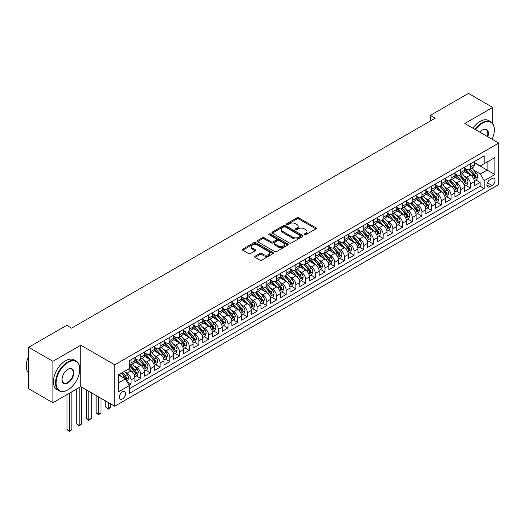 <?xml version="1.0" encoding="UTF-8"?>
<svg xmlns="http://www.w3.org/2000/svg" width="525" height="525" viewBox="0 0 525 525"><rect width="100%" height="100%" fill="white"/><g stroke="black" fill="none" stroke-linecap="round" stroke-linejoin="round"><path stroke-width="0.79" d="M304.441 234.701A0.945 0.545 0 0 0 305.773 234.701L315.892 228.867A1.345 0.774 0 0 0 316.286 228.316A1.345 0.774 0 0 0 315.892 227.765L298.758 217.875A1.345 0.774 0 0 0 296.855 217.875L286.742 223.716A0.945 0.545 0 0 0 286.466 224.096A0.945 0.545 0 0 0 286.742 224.483A0.945 0.545 0 0 0 288.074 224.483L289.38 223.729A4.305 2.487 0 0 1 295.47 223.729L296.901 224.549A4.305 2.487 0 0 1 298.161 226.308A4.305 2.487 0 0 1 296.901 228.067L295.595 228.821A0.945 0.545 0 0 0 295.312 229.208A0.945 0.545 0 0 0 295.595 229.596A0.945 0.545 0 0 0 296.927 229.596L298.233 228.834A4.305 2.487 0 0 1 304.323 228.834L305.753 229.661A4.305 2.487 0 0 1 307.013 231.42A4.305 2.487 0 0 1 305.753 233.179L304.441 233.933A0.945 0.545 0 0 0 304.165 234.321A0.945 0.545 0 0 0 304.441 234.701L304.441 233.933M122.496 398.954A4.39 2.533 120 0 0 125.363 395.089A4.39 2.533 120 0 0 124.688 391.571A4.39 2.533 120 0 0 122.496 391.788A4.39 2.533 120 0 0 119.628 395.653A4.39 2.533 120 0 0 120.304 399.171A4.39 2.533 120 0 0 122.496 398.954M255.065 256.233A1.345 0.774 0 0 0 254.671 256.784A1.345 0.774 0 0 0 255.065 257.329L259.875 260.105A1.345 0.774 0 0 0 261.778 260.105L273.007 253.621A1.345 0.774 0 0 0 273.4 253.07A1.345 0.774 0 0 0 273.007 252.525L255.878 242.629A1.345 0.774 0 0 0 253.969 242.629L242.74 249.119A1.345 0.774 0 0 0 242.347 249.664A1.345 0.774 0 0 0 242.74 250.215L248.548 253.568A1.345 0.774 0 0 0 250.451 253.568L255.255 250.793A1.345 0.774 0 0 0 255.649 250.241A1.345 0.774 0 0 0 255.255 249.69L252.381 248.03A3.603 2.08 0 0 1 251.324 246.56A3.603 2.08 0 0 1 253.549 244.637A3.603 2.08 0 0 1 257.467 245.09L268.748 251.6A3.603 2.08 0 0 1 269.804 253.07A3.603 2.08 0 0 1 267.579 254.993A3.603 2.08 0 0 1 263.655 254.54L261.778 253.457A1.345 0.774 0 0 0 259.875 253.457L255.065 256.233L255.065 257.329M80.797 345.207L52.92 361.305L28.672 347.307L28.672 388.736L52.92 402.734L80.797 386.636L114.739 406.232L114.739 364.803L80.797 345.207L80.797 386.636M492.686 123.532L492.686 107.402L464.809 123.5L498.75 143.095L114.739 364.803M492.686 107.402L468.444 93.404L430.382 115.382L430.382 120.98M28.672 347.307L66.734 325.329L71.584 328.132L435.232 118.178L430.382 115.382M289.478 243.016A1.345 0.774 0 0 0 291.382 243.016L302.61 236.532A1.345 0.774 0 0 0 303.004 235.981A1.345 0.774 0 0 0 302.61 235.43L285.475 225.54A1.345 0.774 0 0 0 283.572 225.54L272.344 232.024A1.345 0.774 0 0 0 271.95 232.575A1.345 0.774 0 0 0 272.344 233.126L289.478 243.016M269.437 234.905A0.945 0.545 0 0 1 270.388 235.043L287.792 245.09L276.577 251.56A1.345 0.774 0 0 1 274.673 251.56L257.539 241.671L262.349 238.914L262.349 237.792L257.539 240.568A1.345 0.774 0 0 0 257.145 241.119A1.345 0.774 0 0 0 257.539 241.671L257.539 240.568M262.349 238.914A1.345 0.774 0 0 1 264.252 238.914L264.252 237.792A1.345 0.774 0 0 0 262.349 237.792M264.252 237.792L271.202 241.808A1.345 0.774 0 0 0 273.105 241.808L276.294 239.964A1.345 0.774 0 0 0 276.688 239.413A1.345 0.774 0 0 0 276.294 238.868L269.056 234.688A0.945 0.545 0 0 1 268.78 234.308A0.945 0.545 0 0 1 269.364 233.802A0.945 0.545 0 0 1 270.388 233.92L287.812 243.981A1.345 0.774 0 0 1 288.205 244.525A1.345 0.774 0 0 1 287.812 245.077L287.812 243.981M129.019 385.166L131.027 384.005L127.004 381.682M124.714 371.792L127.148 373.196A5.486 3.17 60 0 1 131.027 379.916L134.905 377.678L134.905 381.767L140.726 378.407L136.316 375.861M134.413 366.194L136.848 367.598A5.486 3.17 60 0 1 140.726 374.318L144.605 372.081L144.605 376.169L150.426 372.809L146.009 370.263M144.112 360.596L146.547 362.001A5.486 3.17 60 0 1 150.426 368.721L154.304 366.483L154.304 370.571L160.118 367.211L155.708 364.658M153.805 354.998L156.24 356.403A5.486 3.17 60 0 1 160.118 363.123L163.997 360.885L163.997 364.967L169.818 361.613L165.408 359.061M163.505 349.401L165.939 350.805A5.486 3.17 60 0 1 169.818 357.525L173.696 355.281L173.696 359.369L179.517 356.009L175.101 353.463M173.204 343.803L175.639 345.207A5.486 3.17 60 0 1 179.517 351.927L183.396 349.683L183.396 353.771L189.21 350.411L184.8 347.865M182.897 338.198L185.332 339.609A5.486 3.17 60 0 1 189.21 346.323L193.088 344.085L193.088 348.173L198.909 344.813L194.499 342.267M192.596 332.601L195.031 334.012A5.486 3.17 60 0 1 198.909 340.725L202.788 338.487L202.788 342.576L208.609 339.216L204.192 336.669M202.296 327.003L204.73 328.407A5.486 3.17 60 0 1 208.609 335.127L212.487 332.889L212.487 336.978L218.302 333.618L213.892 331.072M211.988 321.405L214.423 322.809A5.486 3.17 60 0 1 218.302 329.529L222.187 327.292L222.187 331.38L228.001 328.02L223.591 325.474M221.688 315.807L224.123 317.212A5.486 3.17 60 0 1 228.001 323.932L231.879 321.694L231.879 325.776L237.7 322.422L233.284 319.869M231.387 310.209L233.822 311.614A5.486 3.17 60 0 1 237.7 318.334L241.579 316.096L241.579 320.178L247.4 316.818L242.983 314.272M241.08 304.612L243.515 306.016A5.486 3.17 60 0 1 247.4 312.736L251.278 310.492L251.278 314.58L257.092 311.22L252.683 308.674M250.779 299.014L253.214 300.418A5.486 3.17 60 0 1 257.092 307.138L260.971 304.894L260.971 308.982L266.792 305.622L262.382 303.076M260.479 293.409L262.913 294.82A5.486 3.17 60 0 1 266.792 301.534L270.67 299.296L270.67 303.384L276.491 300.024L272.075 297.478M270.172 287.812L272.606 289.216A5.486 3.17 60 0 1 276.491 295.936L280.37 293.698L280.37 297.787L286.184 294.427L281.774 291.88M279.871 282.214L282.306 283.618A5.486 3.17 60 0 1 286.184 290.338L290.062 288.1L290.062 292.189L295.883 288.829L291.473 286.283M289.57 276.616L292.005 278.02A5.486 3.17 60 0 1 295.883 284.74L299.762 282.502L299.762 286.591L305.583 283.231L301.166 280.678M299.27 271.018L301.704 272.423A5.486 3.17 60 0 1 305.583 279.142L309.461 276.905L309.461 280.987L315.276 277.633L310.866 275.08M308.963 265.42L311.397 266.825A5.486 3.17 60 0 1 315.276 273.545L319.154 271.3L319.154 275.389L324.975 272.029L320.565 269.483M318.662 259.822L321.097 261.227A5.486 3.17 60 0 1 324.975 267.947L328.853 265.702L328.853 269.791L334.674 266.431L330.258 263.885M328.361 254.225L330.796 255.629A5.486 3.17 60 0 1 334.674 262.342L338.553 260.105L338.553 264.193L344.367 260.833L339.957 258.287M338.054 248.62L340.489 250.031A5.486 3.17 60 0 1 344.367 256.745L348.246 254.507L348.246 258.595L354.067 255.235L349.657 252.689M347.753 243.023L350.188 244.427A5.486 3.17 60 0 1 354.067 251.147L357.945 248.909L357.945 252.998L363.766 249.637L359.349 247.091M357.453 237.425L359.887 238.829A5.486 3.17 60 0 1 363.766 245.549L367.644 243.311L367.644 247.4L373.459 244.04L369.049 241.493M367.146 231.827L369.58 233.231A5.486 3.17 60 0 1 373.459 239.951L377.337 237.713L377.337 241.795L383.158 238.442L378.748 235.889M376.845 226.229L379.28 227.633A5.486 3.17 60 0 1 383.158 234.353L387.037 232.116L387.037 236.198L392.858 232.838L388.441 230.291M386.544 220.631L388.979 222.036A5.486 3.17 60 0 1 392.858 228.756L396.736 226.511L396.736 230.6L402.55 227.24L398.14 224.693M396.237 215.033L398.672 216.438A5.486 3.17 60 0 1 402.55 223.158L406.429 220.913L406.429 225.002L412.25 221.642L407.84 219.096M405.937 209.429L408.371 210.84A5.486 3.17 60 0 1 412.25 217.553L416.128 215.316L416.128 219.404L421.949 216.044L417.533 213.498M415.636 203.831L418.071 205.242A5.486 3.17 60 0 1 421.949 211.956L425.827 209.718L425.827 213.806L431.642 210.446L427.232 207.9M425.329 198.233L427.763 199.638A5.486 3.17 60 0 1 431.642 206.358L435.527 204.12L435.527 208.208L441.341 204.848L436.931 202.302M435.028 192.636L437.463 194.04A5.486 3.17 60 0 1 441.341 200.76L445.22 198.522L445.22 202.611L451.041 199.251L446.624 196.704M444.727 187.038L447.162 188.442A5.486 3.17 60 0 1 451.041 195.162L454.919 192.924L454.919 197.006L460.733 193.653L456.323 191.1M454.42 181.44L456.855 182.844A5.486 3.17 60 0 1 460.733 189.564L464.618 187.327L464.618 191.408L470.433 188.048L470.433 183.967A5.486 3.17 -120 0 0 466.554 177.247L464.12 175.842M466.023 185.502L470.433 188.048M134.905 377.678A5.486 3.17 -120 0 0 131.027 370.958L128.12 369.278M144.605 372.081A5.486 3.17 -120 0 0 140.726 365.361L134.728 361.896M154.304 366.483A5.486 3.17 -120 0 0 150.426 359.763L144.428 356.298M163.997 360.885A5.486 3.17 -120 0 0 160.118 354.165L154.127 350.7M173.696 355.281A5.486 3.17 -120 0 0 169.818 348.567L163.82 345.102M183.396 349.683A5.486 3.17 -120 0 0 179.517 342.969L173.519 339.504M193.088 344.085A5.486 3.17 -120 0 0 189.21 337.365L183.218 333.907M202.788 338.487A5.486 3.17 -120 0 0 198.909 331.767L192.911 328.309M212.487 332.889A5.486 3.17 -120 0 0 208.609 326.169L202.611 322.711M222.187 327.292A5.486 3.17 -120 0 0 218.302 320.572L212.31 317.107M231.879 321.694A5.486 3.17 -120 0 0 228.001 314.974L222.003 311.509M241.579 316.096A5.486 3.17 -120 0 0 237.7 309.376L231.702 305.911M251.278 310.492A5.486 3.17 -120 0 0 247.4 303.778L241.402 300.313M260.971 304.894A5.486 3.17 -120 0 0 257.092 298.18L251.094 294.715M270.67 299.296A5.486 3.17 -120 0 0 266.792 292.576L260.794 289.118M280.37 293.698A5.486 3.17 -120 0 0 276.491 286.978L270.493 283.52M290.062 288.1A5.486 3.17 -120 0 0 286.184 281.38L280.186 277.922M299.762 282.502A5.486 3.17 -120 0 0 295.883 275.783L289.885 272.317M309.461 276.905A5.486 3.17 -120 0 0 305.583 270.185L299.585 266.72M319.154 271.3A5.486 3.17 -120 0 0 315.276 264.587L309.277 261.122M328.853 265.702A5.486 3.17 -120 0 0 324.975 258.989L318.977 255.524M338.553 260.105A5.486 3.17 -120 0 0 334.674 253.385L328.676 249.926M348.246 254.507A5.486 3.17 -120 0 0 344.367 247.787L338.369 244.328M357.945 248.909A5.486 3.17 -120 0 0 354.067 242.189L348.068 238.731M367.644 243.311A5.486 3.17 -120 0 0 363.766 236.591L357.768 233.126M377.337 237.713A5.486 3.17 -120 0 0 373.459 230.993L367.467 227.528M387.037 232.116A5.486 3.17 -120 0 0 383.158 225.396L377.16 221.931M396.736 226.511A5.486 3.17 -120 0 0 392.858 219.798L386.859 216.333M406.429 220.913A5.486 3.17 -120 0 0 402.55 214.2L396.559 210.735M416.128 215.316A5.486 3.17 -120 0 0 412.25 208.596L406.252 205.137M425.827 209.718A5.486 3.17 -120 0 0 421.949 202.998L415.951 199.539M435.527 204.12A5.486 3.17 -120 0 0 431.642 197.4L425.65 193.942M445.22 198.522A5.486 3.17 -120 0 0 441.341 191.802L435.343 188.337M454.919 192.924A5.486 3.17 -120 0 0 451.041 186.204L445.042 182.739M464.618 187.327A5.486 3.17 -120 0 0 460.733 180.607L454.742 177.142M492.056 178.533L489.923 179.767A4.253 2.454 120 0 0 487.148 183.514A4.253 2.454 120 0 0 487.797 186.92A4.253 2.454 120 0 0 489.923 186.71L492.056 185.476A4.253 2.454 120 0 0 494.839 181.729A4.253 2.454 120 0 0 494.183 178.323A4.253 2.454 120 0 0 492.056 178.533M114.739 406.232L498.75 184.524L498.75 143.095M118.617 382.83L125.403 378.912L129.281 385.626L129.281 393.468L484.201 188.554L484.201 180.718L480.322 173.998L473.819 170.244M129.281 385.626L118.617 391.788L118.617 374.765L129.281 368.609L129.281 360.767L484.201 155.859L484.201 163.695L494.872 157.539L494.872 174.556L484.201 180.718M134.905 358.417L136.848 359.54A5.486 3.17 60 0 0 139.591 359.809L143.469 357.571A5.486 3.17 -120 0 0 144.605 355.058L144.605 351.927M144.605 352.82L146.547 353.942A5.486 3.17 60 0 0 149.29 354.211L153.169 351.973A5.486 3.17 -120 0 0 154.304 349.46L154.304 346.323M154.304 347.222L156.24 348.344A5.486 3.17 60 0 0 158.983 348.613L162.862 346.375A5.486 3.17 -120 0 0 163.997 343.862L163.997 340.725M163.997 341.624L165.939 342.74A5.486 3.17 60 0 0 168.683 343.015L172.561 340.777A5.486 3.17 -120 0 0 173.696 338.264L173.696 335.127M173.696 336.026L175.639 337.142A5.486 3.17 60 0 0 178.382 337.417L182.26 335.173A5.486 3.17 -120 0 0 183.396 332.666L183.396 329.529M183.396 330.428L185.332 331.544A5.486 3.17 60 0 0 188.075 331.82L191.953 329.575A5.486 3.17 -120 0 0 193.088 327.068L193.088 323.932M193.088 324.824L195.031 325.946A5.486 3.17 60 0 0 197.774 326.215L201.652 323.978A5.486 3.17 -120 0 0 202.788 321.471L202.788 318.334M202.788 319.226L204.73 320.348A5.486 3.17 60 0 0 207.473 320.618L211.352 318.38A5.486 3.17 -120 0 0 212.487 315.866L212.487 312.736M212.487 313.628L214.423 314.751A5.486 3.17 60 0 0 217.166 315.02L221.045 312.782A5.486 3.17 -120 0 0 222.187 310.268L222.187 307.132M222.187 308.031L224.123 309.153A5.486 3.17 60 0 0 226.866 309.422L230.744 307.184A5.486 3.17 -120 0 0 231.879 304.671L231.879 301.534M231.879 302.433L233.822 303.548A5.486 3.17 60 0 0 236.565 303.824L240.443 301.586A5.486 3.17 -120 0 0 241.579 299.073L241.579 295.936M241.579 296.835L243.515 297.951A5.486 3.17 60 0 0 246.258 298.226L250.136 295.988A5.486 3.17 -120 0 0 251.278 293.475L251.278 290.338M251.278 291.237L253.214 292.353A5.486 3.17 60 0 0 255.957 292.628L259.836 290.384A5.486 3.17 -120 0 0 260.971 287.877L260.971 284.74M260.971 285.633L262.913 286.755A5.486 3.17 60 0 0 265.657 287.031L269.535 284.786A5.486 3.17 -120 0 0 270.67 282.279L270.67 279.142M270.67 280.035L272.606 281.157A5.486 3.17 60 0 0 275.349 281.426L279.234 279.188A5.486 3.17 -120 0 0 280.37 276.675L280.37 273.545M280.37 274.437L282.306 275.559A5.486 3.17 60 0 0 285.049 275.828L288.927 273.591A5.486 3.17 -120 0 0 290.062 271.077L290.062 267.947M290.062 268.839L292.005 269.962A5.486 3.17 60 0 0 294.748 270.231L298.627 267.993A5.486 3.17 -120 0 0 299.762 265.479L299.762 262.342M299.762 263.242L301.704 264.364A5.486 3.17 60 0 0 304.441 264.633L308.326 262.395A5.486 3.17 -120 0 0 309.461 259.882L309.461 256.745M309.461 257.644L311.397 258.759A5.486 3.17 60 0 0 314.14 259.035L318.019 256.797A5.486 3.17 -120 0 0 319.154 254.284L319.154 251.147M319.154 252.046L321.097 253.162A5.486 3.17 60 0 0 323.84 253.437L327.718 251.193A5.486 3.17 -120 0 0 328.853 248.686L328.853 245.549M328.853 246.448L330.796 247.564A5.486 3.17 60 0 0 333.539 247.839L337.417 245.595A5.486 3.17 -120 0 0 338.553 243.088L338.553 239.951M338.553 240.844L340.489 241.966A5.486 3.17 60 0 0 343.232 242.235L347.11 239.997A5.486 3.17 -120 0 0 348.246 237.49L348.246 234.353M348.246 235.246L350.188 236.368A5.486 3.17 60 0 0 352.931 236.637L356.81 234.399A5.486 3.17 -120 0 0 357.945 231.886L357.945 228.756M357.945 229.648L359.887 230.77A5.486 3.17 60 0 0 362.631 231.039L366.509 228.802A5.486 3.17 -120 0 0 367.644 226.288L367.644 223.158M367.644 224.05L369.58 225.173A5.486 3.17 60 0 0 372.323 225.442L376.202 223.204A5.486 3.17 -120 0 0 377.337 220.69L377.337 217.553M377.337 218.452L379.28 219.575A5.486 3.17 60 0 0 382.023 219.844L385.901 217.606A5.486 3.17 -120 0 0 387.037 215.093L387.037 211.956M387.037 212.855L388.979 213.97A5.486 3.17 60 0 0 391.722 214.246L395.601 212.008A5.486 3.17 -120 0 0 396.736 209.495L396.736 206.358M396.736 207.257L398.672 208.373A5.486 3.17 60 0 0 401.415 208.648L405.293 206.404A5.486 3.17 -120 0 0 406.429 203.897L406.429 200.76M406.429 201.659L408.371 202.775A5.486 3.17 60 0 0 411.114 203.05L414.993 200.806A5.486 3.17 -120 0 0 416.128 198.299L416.128 195.162M416.128 196.055L418.071 197.177A5.486 3.17 60 0 0 420.814 197.446L424.692 195.208A5.486 3.17 -120 0 0 425.827 192.695L425.827 189.564M425.827 190.457L427.763 191.579A5.486 3.17 60 0 0 430.507 191.848L434.385 189.61A5.486 3.17 -120 0 0 435.527 187.097L435.527 183.967M435.527 184.859L437.463 185.981A5.486 3.17 60 0 0 440.206 186.25L444.084 184.012A5.486 3.17 -120 0 0 445.22 181.499L445.22 178.362M445.22 179.261L447.162 180.383A5.486 3.17 60 0 0 449.905 180.652L453.784 178.415A5.486 3.17 -120 0 0 454.919 175.901L454.919 172.764M454.919 173.663L456.855 174.779A5.486 3.17 60 0 0 459.598 175.055L463.477 172.817A5.486 3.17 -120 0 0 464.618 170.303L464.618 167.167M129.281 388.762L480.132 186.204L480.132 182.451L474.311 185.811L474.311 181.722A5.486 3.17 -120 0 0 470.433 175.009L464.435 171.544M464.618 168.066L466.554 169.181A5.486 3.17 -120 0 0 469.298 169.457A5.486 3.17 -120 0 0 470.433 166.943L470.433 163.807M469.298 169.457L473.176 167.213A5.486 3.17 -120 0 0 474.311 164.706L474.311 161.569M131.027 359.763L131.027 362.9A5.486 3.17 60 0 1 129.892 365.407A5.486 3.17 60 0 1 129.281 365.63M129.892 365.407L133.77 363.169A5.486 3.17 -120 0 0 134.905 360.655L134.905 357.525M140.726 354.165L140.726 357.302A5.486 3.17 60 0 1 139.591 359.809M150.426 348.567L150.426 351.697A5.486 3.17 60 0 1 149.29 354.211M160.118 342.969L160.118 346.1A5.486 3.17 60 0 1 158.983 348.613M169.818 337.365L169.818 340.502A5.486 3.17 60 0 1 168.683 343.015M179.517 331.767L179.517 334.904A5.486 3.17 60 0 1 178.382 337.417M189.21 326.169L189.21 329.306A5.486 3.17 60 0 1 188.075 331.82M198.909 320.572L198.909 323.708A5.486 3.17 60 0 1 197.774 326.215M208.609 314.974L208.609 318.111A5.486 3.17 60 0 1 207.473 320.618M218.302 309.376L218.302 312.506A5.486 3.17 60 0 1 217.166 315.02M228.001 303.778L228.001 306.908A5.486 3.17 60 0 1 226.866 309.422M237.7 298.174L237.7 301.311A5.486 3.17 60 0 1 236.565 303.824M247.4 292.576L247.4 295.713A5.486 3.17 60 0 1 246.258 298.226M257.092 286.978L257.092 290.115A5.486 3.17 60 0 1 255.957 292.628M266.792 281.38L266.792 284.517A5.486 3.17 60 0 1 265.657 287.031M276.491 275.783L276.491 278.919A5.486 3.17 60 0 1 275.349 281.426M286.184 270.185L286.184 273.322A5.486 3.17 60 0 1 285.049 275.828M295.883 264.587L295.883 267.717A5.486 3.17 60 0 1 294.748 270.231M305.583 258.989L305.583 262.119A5.486 3.17 60 0 1 304.441 264.633M315.276 253.385L315.276 256.522A5.486 3.17 60 0 1 314.14 259.035M324.975 247.787L324.975 250.924A5.486 3.17 60 0 1 323.84 253.437M334.674 242.189L334.674 245.326A5.486 3.17 60 0 1 333.539 247.839M344.367 236.591L344.367 239.728A5.486 3.17 60 0 1 343.232 242.235M354.067 230.993L354.067 234.13A5.486 3.17 60 0 1 352.931 236.637M363.766 225.396L363.766 228.532A5.486 3.17 60 0 1 362.631 231.039M373.459 219.798L373.459 222.928A5.486 3.17 60 0 1 372.323 225.442M383.158 214.193L383.158 217.33A5.486 3.17 60 0 1 382.023 219.844M392.858 208.596L392.858 211.732A5.486 3.17 60 0 1 391.722 214.246M402.55 202.998L402.55 206.135A5.486 3.17 60 0 1 401.415 208.648M412.25 197.4L412.25 200.537A5.486 3.17 60 0 1 411.114 203.05M421.949 191.802L421.949 194.939A5.486 3.17 60 0 1 420.814 197.446M431.642 186.204L431.642 189.341A5.486 3.17 60 0 1 430.507 191.848M441.341 180.607L441.341 183.737A5.486 3.17 60 0 1 440.206 186.25M451.041 175.009L451.041 178.139A5.486 3.17 60 0 1 449.905 180.652M460.733 169.404L460.733 172.541A5.486 3.17 60 0 1 459.598 175.055M460.733 189.564L460.733 193.653M451.041 195.162L451.041 199.251M441.341 200.76L441.341 204.848M431.642 206.358L431.642 210.446M421.949 211.956L421.949 216.044M412.25 217.553L412.25 221.642M402.55 223.158L402.55 227.24M392.858 228.756L392.858 232.838M383.158 234.353L383.158 238.442M373.459 239.951L373.459 244.04M363.766 245.549L363.766 249.637M354.067 251.147L354.067 255.235M344.367 256.745L344.367 260.833M334.674 262.342L334.674 266.431M324.975 267.947L324.975 272.029M315.276 273.545L315.276 277.633M305.583 279.142L305.583 283.231M295.883 284.74L295.883 288.829M286.184 290.338L286.184 294.427M276.491 295.936L276.491 300.024M266.792 301.534L266.792 305.622M257.092 307.138L257.092 311.22M247.4 312.736L247.4 316.818M237.7 318.334L237.7 322.422M228.001 323.932L228.001 328.02M218.302 329.529L218.302 333.618M208.609 335.127L208.609 339.216M198.909 340.725L198.909 344.813M189.21 346.323L189.21 350.411M179.517 351.927L179.517 356.009M169.818 357.525L169.818 361.613M160.118 363.123L160.118 367.211M150.426 368.721L150.426 372.809M140.726 374.318L140.726 378.407M131.027 379.916L131.027 384.005M125.403 378.912L118.617 374.988M480.322 173.998L487.115 170.08L487.115 162.015L494.872 157.539M474.311 162.691L494.872 174.556M474.311 162.468L480.322 165.939L484.201 163.695M492.686 139.597L492.686 137.872M52.92 361.305L52.92 402.734M475.722 179.904L480.132 182.451M480.132 186.204L484.201 188.554M304.822 234.839L305.753 234.301A4.305 2.487 0 0 0 307.013 232.542L307.013 231.42M298.161 226.308L298.161 227.43A4.305 2.487 0 0 1 296.901 229.189L295.969 229.727M315.892 227.765L315.892 228.867L298.758 218.991A1.345 0.774 0 0 0 296.855 218.991L287.116 224.615M302.61 235.43L302.61 236.532L285.475 226.662A1.345 0.774 0 0 0 283.572 226.662L272.363 233.133M300.234 236.368A0.945 0.545 0 0 0 300.51 235.981A0.945 0.545 0 0 0 300.234 235.6L285.193 226.912A0.945 0.545 0 0 0 283.861 226.912L282.483 227.712A4.305 2.487 0 0 0 281.216 229.471A4.305 2.487 0 0 0 282.483 231.23L292.76 237.162A4.305 2.487 0 0 0 298.85 237.162L300.234 236.368L300.234 237.484A0.945 0.545 0 0 0 300.51 237.103L300.51 235.981M281.216 229.471L281.216 230.587A4.305 2.487 0 0 0 282.483 232.345L282.483 231.23M300.234 237.484L298.85 238.284A4.305 2.487 0 0 1 292.76 238.284L282.483 232.345M264.252 238.914L271.202 242.924A1.345 0.774 0 0 0 273.105 242.924L276.294 241.087A1.345 0.774 0 0 0 276.688 240.535L276.688 239.413M278.408 245.969A3.603 2.08 0 0 0 282.332 246.422A3.603 2.08 0 0 0 284.557 244.499A3.603 2.08 0 0 0 283.5 243.029L279.53 240.732A1.345 0.774 0 0 0 277.627 240.732L274.437 242.576A1.345 0.774 0 0 0 274.043 243.127A1.345 0.774 0 0 0 274.437 243.672L278.408 245.969L278.408 247.091A3.603 2.08 0 0 0 282.332 247.537A3.603 2.08 0 0 0 284.557 245.621L284.557 244.499M274.043 243.127L274.043 244.243A1.345 0.774 0 0 0 274.437 244.794L274.437 243.672M278.408 247.091L274.437 244.794M269.804 253.07L269.804 254.192A3.603 2.08 0 0 1 267.579 256.115A3.603 2.08 0 0 1 263.655 255.662L261.778 254.579A1.345 0.774 0 0 0 259.875 254.579L255.084 257.342M251.324 246.56L251.324 247.682A3.603 2.08 0 0 0 252.381 249.152L252.381 248.03M255.242 250.806L252.381 249.152M272.993 253.634L255.878 243.751A1.345 0.774 0 0 0 253.969 243.751L242.76 250.228L242.74 249.119M474.233 180.764L476.739 179.32L477.704 176.518A3.636 2.1 -120 0 0 476.293 173.106L471.863 167.974M470.971 175.363L465.721 169.28A10.493 6.057 -120 0 0 464.618 168.125M468.09 173.657L465.15 170.251A8.708 5.027 -120 0 0 464.618 169.667M468.805 169.654L473.288 174.838A3.636 2.1 60 0 1 474.58 177.345C475.125 178.073 475.512 177.85 475.742 176.676A3.636 2.1 -120 0 0 474.449 174.169L470.019 169.037M469.068 169.568L473.885 175.14A1.851 1.07 60 0 1 474.351 175.868L475.742 176.676M474.58 177.345L474.843 177.778M492.102 139.256A16.734 9.66 120 0 0 494.34 129.964A16.734 9.66 120 0 0 482.508 123.132A16.734 9.66 120 0 0 475.584 129.714M475.086 129.432A17.141 9.896 -60 0 1 482.219 122.633A17.141 9.896 -60 0 1 490.79 121.78A17.141 9.896 -60 0 1 494.34 129.629A17.141 9.896 -60 0 1 494.34 129.8M479.876 132.195A8.367 4.83 -60 0 1 482.508 129.964L482.508 129.964A8.367 4.83 -60 0 1 487.804 136.776M472.946 128.198A17.141 9.896 -60 0 1 480.08 121.4A17.141 9.896 -60 0 1 488.657 120.547L490.79 121.78M487.298 136.48A7.954 4.594 120 0 0 486.196 129.741A7.954 4.594 120 0 0 482.357 130.049M67.659 389.97L67.948 389.799A16.734 9.66 120 0 0 79.78 369.311A16.734 9.66 120 0 0 67.948 362.48A16.734 9.66 120 0 0 56.116 382.968A16.734 9.66 120 0 0 67.948 389.799L67.659 389.97A17.141 9.896 -60 0 1 59.089 390.817A17.141 9.896 -60 0 1 56.457 377.081A17.141 9.896 -60 0 1 67.659 361.974A17.141 9.896 -60 0 1 76.23 361.128A17.141 9.896 -60 0 1 79.78 368.97A17.141 9.896 -60 0 1 79.78 369.141M67.948 382.968A8.367 4.83 -60 0 1 62.035 379.555A8.367 4.83 -60 0 1 67.948 369.311L67.948 369.311A8.367 4.83 -60 0 1 73.861 372.724A8.367 4.83 -60 0 1 67.948 382.968M62.035 379.385A7.954 4.594 120 0 0 63.683 382.856A7.954 4.594 120 0 0 67.659 382.462A7.954 4.594 120 0 0 72.857 375.454A7.954 4.594 120 0 0 71.636 369.082A7.954 4.594 120 0 0 67.804 369.397M59.089 390.817L56.956 389.583A17.141 9.896 -60 0 1 54.324 375.848A17.141 9.896 -60 0 1 65.527 360.741A17.141 9.896 -60 0 1 74.097 359.894L76.23 361.128M28.672 373.058A17.141 9.896 -60 0 1 28.672 356.265M464.533 186.362L467.04 184.918L468.011 182.116A3.636 2.1 -120 0 0 466.594 178.703L462.164 173.572M461.278 180.961L456.022 174.877A10.493 6.057 -120 0 0 454.919 173.723M458.391 179.255L455.457 175.849A8.708 5.027 -120 0 0 454.919 175.265M459.106 175.252L463.588 180.442A3.636 2.1 60 0 1 464.881 182.943C465.432 183.671 465.819 183.448 466.049 182.273A3.636 2.1 -120 0 0 464.75 179.767L460.32 174.641M459.368 175.166L464.185 180.744A1.851 1.07 60 0 1 464.651 181.466L466.049 182.273M464.881 182.943L465.15 183.376M454.834 191.96L457.341 190.516L458.312 187.714A3.636 2.1 -120 0 0 456.894 184.301L452.465 179.176M451.579 186.559L446.322 180.475A10.493 6.057 -120 0 0 445.22 179.32M448.698 184.852L445.758 181.447A8.708 5.027 -120 0 0 445.22 180.863M449.407 180.849L453.889 186.04A3.636 2.1 60 0 1 455.188 188.541C455.733 189.276 456.12 189.046 456.35 187.871A3.636 2.1 -120 0 0 455.057 185.364L450.621 180.239M449.676 180.764L454.486 186.342A1.851 1.07 60 0 1 454.952 187.064L456.35 187.871M455.188 188.541L455.451 188.974M445.141 197.558L447.648 196.114L448.613 193.312A3.636 2.1 -120 0 0 447.202 189.899L442.772 184.774M441.879 192.157L436.629 186.073A10.493 6.057 -120 0 0 435.527 184.918M438.998 190.45L436.058 187.044A8.708 5.027 -120 0 0 435.527 186.46M439.714 186.447L444.196 191.638A3.636 2.1 60 0 1 445.489 194.138C446.033 194.873 446.421 194.65 446.65 193.469A3.636 2.1 -120 0 0 445.358 190.962L440.928 185.837M439.976 186.362L444.793 191.94A1.851 1.07 60 0 1 445.259 192.662L446.65 193.469M445.489 194.138L445.751 194.572M435.442 203.162L437.948 201.712L438.92 198.909A3.636 2.1 -120 0 0 437.502 195.497L433.072 190.372M432.187 197.754L426.93 191.671A10.493 6.057 -120 0 0 425.827 190.516M429.299 196.048L426.366 192.649A8.708 5.027 -120 0 0 425.827 192.058M430.014 192.045L434.497 197.236A3.636 2.1 60 0 1 435.789 199.736C436.341 200.471 436.728 200.248 436.958 199.067A3.636 2.1 -120 0 0 435.658 196.567L431.228 191.435M430.277 191.96L435.094 197.538A1.851 1.07 60 0 1 435.56 198.26L436.958 199.067M435.789 199.736L436.058 200.169M425.742 208.76L428.249 207.309L429.22 204.514A3.636 2.1 -120 0 0 427.803 201.101L423.373 195.969M422.487 203.352L417.231 197.269A10.493 6.057 -120 0 0 416.128 196.12M419.606 201.646L416.666 198.247A8.708 5.027 -120 0 0 416.128 197.662M420.315 197.643L424.797 202.834A3.636 2.1 60 0 1 426.097 205.341C426.641 206.069 427.028 205.846 427.258 204.665A3.636 2.1 -120 0 0 425.965 202.164L421.529 197.032M420.584 197.564L425.394 203.136A1.851 1.07 60 0 1 425.86 203.857L427.258 204.665M426.097 205.341L426.359 205.767M416.049 214.357L418.556 212.907L419.521 210.112A3.636 2.1 -120 0 0 418.11 206.699L413.674 201.567M412.788 208.95L407.538 202.867A10.493 6.057 -120 0 0 406.429 201.718M409.907 207.244L406.967 203.844A8.708 5.027 -120 0 0 406.429 203.26M410.622 203.247L415.104 208.432A3.636 2.1 60 0 1 416.397 210.938C416.942 211.667 417.329 211.444 417.559 210.262A3.636 2.1 -120 0 0 416.266 207.762L411.836 202.63M410.885 203.162L415.702 208.733A1.851 1.07 60 0 1 416.167 209.462L417.559 210.262M416.397 210.938L416.66 211.365M406.35 219.955L408.857 218.505L409.828 215.709A3.636 2.1 -120 0 0 408.411 212.297L403.981 207.165M403.095 214.554L397.838 208.471A10.493 6.057 -120 0 0 396.736 207.316M400.208 212.842L397.274 209.442A8.708 5.027 -120 0 0 396.736 208.858M400.923 208.845L405.405 214.029A3.636 2.1 60 0 1 406.698 216.536C407.249 217.265 407.636 217.042 407.866 215.86A3.636 2.1 -120 0 0 406.567 213.36L402.137 208.228M401.185 208.76L406.002 214.331A1.851 1.07 60 0 1 406.468 215.06L407.866 215.86M406.698 216.536L406.967 216.963M396.651 225.553L399.158 224.109L400.129 221.307A3.636 2.1 -120 0 0 398.711 217.895L394.282 212.763M393.396 220.152L388.139 214.069A10.493 6.057 -120 0 0 387.037 212.914M390.515 218.446L387.575 215.04A8.708 5.027 -120 0 0 387.037 214.456M391.223 214.443L395.706 219.627A3.636 2.1 60 0 1 397.005 222.134C397.55 222.863 397.937 222.639 398.167 221.465A3.636 2.1 -120 0 0 396.874 218.958L392.438 213.826M391.486 214.357L396.303 219.929A1.851 1.07 60 0 1 396.769 220.657L398.167 221.465M397.005 222.134L397.267 222.567M386.958 231.151L389.465 229.707L390.429 226.905A3.636 2.1 -120 0 0 389.018 223.493L384.582 218.361M383.696 225.75L378.44 219.667A10.493 6.057 -120 0 0 377.337 218.512M380.815 224.044L377.875 220.638A8.708 5.027 -120 0 0 377.337 220.054M381.531 220.041L386.013 225.232A3.636 2.1 60 0 1 387.306 227.732C387.85 228.46 388.238 228.237 388.467 227.062A3.636 2.1 -120 0 0 387.174 224.556L382.745 219.43M381.793 219.955L386.61 225.533A1.851 1.07 60 0 1 387.076 226.255L388.467 227.062M387.306 227.732L387.568 228.165M377.258 236.749L379.765 235.305L380.737 232.503A3.636 2.1 -120 0 0 379.319 229.09L374.889 223.965M373.997 231.348L368.747 225.264A10.493 6.057 -120 0 0 367.644 224.109M371.116 229.642L368.183 226.236A8.708 5.027 -120 0 0 367.644 225.652M371.831 225.638L376.313 230.829A3.636 2.1 60 0 1 377.606 233.33C378.151 234.065 378.545 233.835 378.774 232.66A3.636 2.1 -120 0 0 377.475 230.153L373.045 225.028M372.094 225.553L376.911 231.131A1.851 1.07 60 0 1 377.377 231.853L378.774 232.66M377.606 233.33L377.875 233.763M367.559 242.347L370.066 240.903L371.037 238.101A3.636 2.1 -120 0 0 369.62 234.688L365.19 229.563M364.304 236.946L359.048 230.862A10.493 6.057 -120 0 0 357.945 229.707M361.423 235.239L358.483 231.833A8.708 5.027 -120 0 0 357.945 231.249M362.132 231.236L366.614 236.427A3.636 2.1 60 0 1 367.913 238.927C368.458 239.662 368.845 239.439 369.075 238.258A3.636 2.1 -120 0 0 367.776 235.758L363.346 230.626M362.394 231.151L367.211 236.729A1.851 1.07 60 0 1 367.677 237.451L369.075 238.258M367.913 238.927L368.176 239.361M357.866 247.951L360.367 246.501L361.338 243.705A3.636 2.1 -120 0 0 359.927 240.293L355.491 235.161M354.605 242.543L349.348 236.46A10.493 6.057 -120 0 0 348.246 235.305M351.724 240.837L348.784 237.438A8.708 5.027 -120 0 0 348.246 236.847M352.439 236.834L356.915 242.025A3.636 2.1 60 0 1 358.214 244.532C358.759 245.26 359.146 245.037 359.376 243.856A3.636 2.1 -120 0 0 358.083 241.356L353.653 236.224M352.702 236.749L357.518 242.327A1.851 1.07 60 0 1 357.984 243.049L359.376 243.856M358.214 244.532L358.477 244.958M348.167 253.549L350.674 252.098L351.645 249.303A3.636 2.1 -120 0 0 350.227 245.89L345.798 240.758M344.905 248.141L339.655 242.058A10.493 6.057 -120 0 0 338.553 240.909M342.024 246.435L339.084 243.036A8.708 5.027 -120 0 0 338.553 242.452M342.74 242.432L347.222 247.623A3.636 2.1 60 0 1 348.515 250.13C349.059 250.858 349.453 250.635 349.683 249.454A3.636 2.1 -120 0 0 348.383 246.953L343.954 241.822M343.002 242.353L347.819 247.925A1.851 1.07 60 0 1 348.285 248.647L349.683 249.454M348.515 250.13L348.784 250.556M338.467 259.147L340.974 257.696L341.946 254.901A3.636 2.1 -120 0 0 340.528 251.488L336.098 246.356M335.213 253.739L329.956 247.656A10.493 6.057 -120 0 0 328.853 246.507M332.332 252.033L329.392 248.633A8.708 5.027 -120 0 0 328.853 248.049M333.04 248.036L337.523 253.221A3.636 2.1 60 0 1 338.822 255.727C339.367 256.456 339.754 256.233 339.983 255.052A3.636 2.1 -120 0 0 338.684 252.551L334.254 247.419M333.303 247.951L338.12 253.523A1.851 1.07 60 0 1 338.586 254.251L339.983 255.052M338.822 255.727L339.084 256.154M328.775 264.744L331.275 263.301L332.246 260.498A3.636 2.1 -120 0 0 330.835 257.086L326.399 251.954M325.513 259.343L320.257 253.26A10.493 6.057 -120 0 0 319.154 252.105M322.632 257.631L319.692 254.231A8.708 5.027 -120 0 0 319.154 253.647M323.348 253.634L327.823 258.818A3.636 2.1 60 0 1 329.123 261.325C329.667 262.054 330.054 261.831 330.284 260.656A3.636 2.1 -120 0 0 328.991 258.149L324.562 253.017M323.61 253.549L328.42 259.12A1.851 1.07 60 0 1 328.893 259.849L330.284 260.656M329.123 261.325L329.385 261.758M319.075 270.342L321.582 268.898L322.547 266.096A3.636 2.1 -120 0 0 321.136 262.684L316.706 257.552M315.814 264.941L310.564 258.858A10.493 6.057 -120 0 0 309.461 257.703M312.933 263.235L309.993 259.829A8.708 5.027 -120 0 0 309.461 259.245M313.648 259.232L318.13 264.423A3.636 2.1 60 0 1 319.423 266.923C319.968 267.652 320.362 267.428 320.591 266.254A3.636 2.1 -120 0 0 319.292 263.747L314.862 258.615M313.911 259.147L318.728 264.725A1.851 1.07 60 0 1 319.193 265.447L320.591 266.254M319.423 266.923L319.686 267.356M309.376 275.94L311.883 274.496L312.854 271.694A3.636 2.1 -120 0 0 311.437 268.282L307.007 263.156M306.121 270.539L300.864 264.456A10.493 6.057 -120 0 0 299.762 263.301M303.24 268.833L300.3 265.427A8.708 5.027 -120 0 0 299.762 264.843M303.949 264.83L308.431 270.021A3.636 2.1 60 0 1 309.73 272.521C310.275 273.256 310.662 273.026 310.892 271.852A3.636 2.1 -120 0 0 309.592 269.345L305.163 264.219M304.211 264.744L309.028 270.322A1.851 1.07 60 0 1 309.494 271.044L310.892 271.852M309.73 272.521L309.993 272.954M299.683 281.538L302.183 280.094L303.155 277.292A3.636 2.1 -120 0 0 301.737 273.879L297.308 268.754M296.422 276.137L291.165 270.053A10.493 6.057 -120 0 0 290.062 268.898M293.541 274.431L290.601 271.025A8.708 5.027 -120 0 0 290.062 270.441M294.249 270.428L298.732 275.618A3.636 2.1 60 0 1 300.031 278.119C300.576 278.854 300.963 278.631 301.192 277.449A3.636 2.1 -120 0 0 299.9 274.942L295.47 269.817M294.518 270.342L299.329 275.92A1.851 1.07 60 0 1 299.801 276.642L301.192 277.449M300.031 278.119L300.293 278.552M289.984 287.136L292.491 285.692L293.455 282.89A3.636 2.1 -120 0 0 292.044 279.477L287.615 274.352M286.722 281.735L281.472 275.651A10.493 6.057 -120 0 0 280.37 274.496M283.841 280.028L280.901 276.623A8.708 5.027 -120 0 0 280.37 276.038M284.557 276.025L289.039 281.216A3.636 2.1 60 0 1 290.332 283.717C290.876 284.452 291.263 284.228 291.493 283.047A3.636 2.1 -120 0 0 290.2 280.547L285.771 275.415M284.819 275.94L289.636 281.518A1.851 1.07 60 0 1 290.102 282.24L291.493 283.047M290.332 283.717L290.594 284.15M280.284 292.74L282.791 291.29L283.762 288.494A3.636 2.1 -120 0 0 282.345 285.082L277.915 279.95M277.029 287.332L271.773 281.249A10.493 6.057 -120 0 0 270.67 280.094M274.148 285.626L271.208 282.227A8.708 5.027 -120 0 0 270.67 281.636M274.857 281.623L279.339 286.814A3.636 2.1 60 0 1 280.632 289.321C281.183 290.049 281.571 289.826 281.8 288.645A3.636 2.1 -120 0 0 280.501 286.145L276.071 281.013M275.12 281.544L279.937 287.116A1.851 1.07 60 0 1 280.402 287.838L281.8 288.645M280.632 289.321L280.901 289.748M270.592 298.338L273.092 296.887L274.063 294.092A3.636 2.1 -120 0 0 272.646 290.679L268.216 285.548M267.33 292.93L262.073 286.847A10.493 6.057 -120 0 0 260.971 285.698M264.449 291.224L261.509 287.825A8.708 5.027 -120 0 0 260.971 287.241M265.158 287.228L269.64 292.412A3.636 2.1 60 0 1 270.939 294.919C271.484 295.647 271.871 295.424 272.101 294.243A3.636 2.1 -120 0 0 270.808 291.743L266.378 286.611M265.427 287.142L270.237 292.714A1.851 1.07 60 0 1 270.703 293.442L272.101 294.243M270.939 294.919L271.202 295.345M260.892 303.936L263.399 302.485L264.364 299.69A3.636 2.1 -120 0 0 262.953 296.277L258.523 291.145M257.631 298.535L252.381 292.451A10.493 6.057 -120 0 0 251.278 291.296M254.75 296.822L251.81 293.423A8.708 5.027 -120 0 0 251.278 292.838M255.465 292.825L259.947 298.01A3.636 2.1 60 0 1 261.24 300.517C261.785 301.245 262.172 301.022 262.402 299.841A3.636 2.1 -120 0 0 261.109 297.34L256.679 292.208M255.727 292.74L260.544 298.312A1.851 1.07 60 0 1 261.01 299.04L262.402 299.841M261.24 300.517L261.502 300.943M251.193 309.533L253.7 308.09L254.671 305.287A3.636 2.1 -120 0 0 253.253 301.875L248.824 296.743M247.938 304.132L242.681 298.049A10.493 6.057 -120 0 0 241.579 296.894M245.057 302.426L242.117 299.02A8.708 5.027 -120 0 0 241.579 298.436M245.766 298.423L250.248 303.608A3.636 2.1 60 0 1 251.541 306.114C252.092 306.843 252.479 306.62 252.709 305.445A3.636 2.1 -120 0 0 251.409 302.938L246.98 297.806M246.028 298.338L250.845 303.909A1.851 1.07 60 0 1 251.311 304.638L252.709 305.445M251.541 306.114L251.81 306.548M241.493 315.131L244 313.688L244.972 310.885A3.636 2.1 -120 0 0 243.554 307.473L239.124 302.341M238.238 309.73L232.982 303.647A10.493 6.057 -120 0 0 231.879 302.492M235.357 308.024L232.418 304.618A8.708 5.027 -120 0 0 231.879 304.034M236.066 304.021L240.548 309.212A3.636 2.1 60 0 1 241.848 311.712C242.393 312.441 242.78 312.217 243.009 311.043A3.636 2.1 -120 0 0 241.717 308.536L237.28 303.411M236.335 303.936L241.146 309.514A1.851 1.07 60 0 1 241.612 310.236L243.009 311.043M241.848 311.712L242.11 312.145M231.801 320.729L234.308 319.285L235.272 316.483A3.636 2.1 -120 0 0 233.861 313.071L229.432 307.945M228.539 315.328L223.289 309.245A10.493 6.057 -120 0 0 222.187 308.09M225.658 313.622L222.718 310.216A8.708 5.027 -120 0 0 222.187 309.632M226.373 309.619L230.856 314.81A3.636 2.1 60 0 1 232.148 317.31C232.693 318.045 233.08 317.815 233.31 316.641A3.636 2.1 -120 0 0 232.017 314.134L227.588 309.008M226.636 309.533L231.453 315.112A1.851 1.07 60 0 1 231.919 315.833L233.31 316.641M232.148 317.31L232.411 317.743M222.101 326.327L224.608 324.883L225.579 322.081A3.636 2.1 -120 0 0 224.162 318.668L219.732 313.543M218.846 320.926L213.59 314.842A10.493 6.057 -120 0 0 212.487 313.688M215.959 319.22L213.025 315.814A8.708 5.027 -120 0 0 212.487 315.23M216.674 315.217L221.156 320.408A3.636 2.1 60 0 1 222.449 322.908C223 323.643 223.387 323.42 223.617 322.238A3.636 2.1 -120 0 0 222.318 319.732L217.888 314.606M216.937 315.131L221.753 320.709A1.851 1.07 60 0 1 222.219 321.431L223.617 322.238M222.449 322.908L222.718 323.341M212.402 331.931L214.909 330.481L215.88 327.679A3.636 2.1 -120 0 0 214.463 324.273L210.033 319.141M209.147 326.524L203.89 320.44A10.493 6.057 -120 0 0 202.788 319.285M206.266 324.817L203.326 321.418A8.708 5.027 -120 0 0 202.788 320.827M206.975 320.814L211.457 326.005A3.636 2.1 60 0 1 212.756 328.506C213.301 329.241 213.688 329.017 213.918 327.836A3.636 2.1 -120 0 0 212.625 325.336L208.189 320.204M207.244 320.729L212.054 326.307A1.851 1.07 60 0 1 212.52 327.029L213.918 327.836M212.756 328.506L213.019 328.939M202.709 337.529L205.216 336.079L206.181 333.283A3.636 2.1 -120 0 0 204.77 329.871L200.34 324.739M199.448 332.122L194.198 326.038A10.493 6.057 -120 0 0 193.088 324.89M196.567 330.415L193.627 327.016A8.708 5.027 -120 0 0 193.088 326.432M197.282 326.412L201.764 331.603A3.636 2.1 60 0 1 203.057 334.11C203.602 334.838 203.989 334.615 204.218 333.434A3.636 2.1 -120 0 0 202.926 330.934L198.496 325.802M197.544 326.333L202.361 331.905A1.851 1.07 60 0 1 202.827 332.627L204.218 333.434M203.057 334.11L203.319 334.537M193.01 343.127L195.517 341.677L196.488 338.881A3.636 2.1 -120 0 0 195.07 335.468L190.641 330.337M189.755 337.719L184.498 331.636A10.493 6.057 -120 0 0 183.396 330.488M186.867 336.013L183.934 332.614A8.708 5.027 -120 0 0 183.396 332.03M187.582 332.017L192.065 337.201A3.636 2.1 60 0 1 193.357 339.708C193.909 340.436 194.296 340.213 194.526 339.032A3.636 2.1 -120 0 0 193.226 336.532L188.797 331.4M187.845 331.931L192.662 337.503A1.851 1.07 60 0 1 193.128 338.231L194.526 339.032M193.357 339.708L193.627 340.134M183.31 348.725L185.817 347.274L186.788 344.479A3.636 2.1 -120 0 0 185.371 341.066L180.941 335.934M180.055 343.324L174.799 337.24A10.493 6.057 -120 0 0 173.696 336.085M177.174 341.611L174.234 338.212A8.708 5.027 -120 0 0 173.696 337.627M177.883 337.614L182.365 342.799A3.636 2.1 60 0 1 183.665 345.306C184.209 346.034 184.597 345.811 184.826 344.63A3.636 2.1 -120 0 0 183.533 342.129L179.097 336.998M178.146 337.529L182.963 343.101A1.851 1.07 60 0 1 183.428 343.829L184.826 344.63M183.665 345.306L183.927 345.739M173.618 354.322L176.124 352.879L177.089 350.077A3.636 2.1 -120 0 0 175.678 346.664L171.242 341.532M170.356 348.922L165.099 342.838A10.493 6.057 -120 0 0 163.997 341.683M167.475 347.215L164.535 343.809A8.708 5.027 -120 0 0 163.997 343.225M168.19 343.212L172.673 348.403A3.636 2.1 60 0 1 173.965 350.903C174.51 351.632 174.897 351.409 175.127 350.234A3.636 2.1 -120 0 0 173.834 347.727L169.404 342.595M168.453 343.127L173.27 348.705A1.851 1.07 60 0 1 173.736 349.427L175.127 350.234M173.965 350.903L174.228 351.337M163.918 359.92L166.425 358.477L167.396 355.674A3.636 2.1 -120 0 0 165.979 352.262L161.549 347.13M160.663 354.519L155.407 348.436A10.493 6.057 -120 0 0 154.304 347.281M157.776 352.813L154.842 349.407A8.708 5.027 -120 0 0 154.304 348.823M158.491 348.81L162.973 354.001A3.636 2.1 60 0 1 164.266 356.501C164.817 357.23 165.204 357.007 165.434 355.832A3.636 2.1 -120 0 0 164.135 353.325L159.705 348.2M158.753 348.725L163.57 354.303A1.851 1.07 60 0 1 164.036 355.025L165.434 355.832M164.266 356.501L164.535 356.934M108.242 402.478L108.242 408.581L110.663 407.183L110.663 403.883M110.663 407.183L108.242 409.198L105.814 407.183L105.814 401.08M105.814 407.183L108.242 408.581L108.242 409.198M154.219 365.518L156.726 364.074L157.697 361.272A3.636 2.1 -120 0 0 156.279 357.86L151.85 352.734M150.964 360.117L145.707 354.034A10.493 6.057 -120 0 0 144.605 352.879M148.083 358.411L145.143 355.005A8.708 5.027 -120 0 0 144.605 354.421M148.792 354.408L153.274 359.599A3.636 2.1 60 0 1 154.573 362.099C155.118 362.834 155.505 362.604 155.735 361.43A3.636 2.1 -120 0 0 154.435 358.923L150.006 353.798M149.054 354.322L153.871 359.901A1.851 1.07 60 0 1 154.337 360.623L155.735 361.43M154.573 362.099L154.836 362.532M98.543 396.88L98.543 414.186L100.971 412.781L100.971 398.285M100.971 412.781L98.543 414.796L96.121 412.781L96.121 395.483M96.121 412.781L98.543 414.186L98.543 414.796M144.526 371.116L147.033 369.672L147.998 366.87A3.636 2.1 -120 0 0 146.587 363.458L142.15 358.332M141.264 365.715L136.008 359.632A10.493 6.057 -120 0 0 134.905 358.477M138.383 364.009L135.443 360.603A8.708 5.027 -120 0 0 134.905 360.019M139.099 360.006L143.574 365.197A3.636 2.1 60 0 1 144.874 367.697C145.418 368.432 145.806 368.209 146.035 367.027A3.636 2.1 -120 0 0 144.743 364.527L140.313 359.395M139.361 359.92L144.178 365.498A1.851 1.07 60 0 1 144.644 366.22L146.035 367.027M144.874 367.697L145.136 368.13M88.843 391.283L88.843 419.783L91.271 418.379L91.271 392.68M91.271 418.379L88.843 420.4L86.422 418.379L86.422 389.885M86.422 418.379L88.843 419.783L88.843 420.4M134.827 376.72L137.333 375.27L138.305 372.474A3.636 2.1 -120 0 0 136.887 369.062L132.458 363.93M131.565 371.313L129.248 368.629M128.684 369.607L128.31 369.173M129.399 365.603L133.882 370.794A3.636 2.1 60 0 1 135.174 373.301C135.719 374.03 136.113 373.807 136.343 372.625A3.636 2.1 -120 0 0 135.043 370.125L130.613 364.993M129.662 365.518L134.479 371.096A1.851 1.07 60 0 1 134.945 371.818L136.343 372.625M135.174 373.301L135.443 373.728M79.15 387.588L79.15 425.381L81.572 423.983L81.572 387.083M81.572 423.983L79.15 425.998L76.722 423.983L76.722 388.986M76.722 423.983L79.15 425.381L79.15 425.998M126.814 381.347L127.634 380.868L128.605 378.072A3.636 2.1 -120 0 0 127.188 374.66L124.399 371.431M121.793 376.825L119.549 374.227M118.991 375.204L118.617 374.778M121.393 373.163L124.182 376.392A3.636 2.1 60 0 1 125.482 378.899C126.026 379.627 126.413 379.404 126.643 378.223A3.636 2.1 -120 0 0 125.344 375.723L122.555 372.494M121.616 373.032L124.779 376.694A1.851 1.07 60 0 1 125.245 377.423L126.643 378.223M125.482 378.899L125.744 379.326M69.451 393.186L69.451 430.979L71.873 429.581L71.873 391.788M71.873 429.581L69.451 431.596L67.029 429.581L67.029 394.583M67.029 429.581L69.451 430.979L69.451 431.596M127.148 373.196L131.027 370.958M136.848 367.598L140.726 365.361M146.547 362.001L150.426 359.763M156.24 356.403L160.118 354.165M165.939 350.805L169.818 348.567M175.639 345.207L179.517 342.969M185.332 339.609L189.21 337.365M195.031 334.012L198.909 331.767M204.73 328.407L208.609 326.169M214.423 322.809L218.302 320.572M224.123 317.212L228.001 314.974M233.822 311.614L237.7 309.376M243.515 306.016L247.4 303.778M253.214 300.418L257.092 298.18M262.913 294.82L266.792 292.576M272.606 289.216L276.491 286.978M282.306 283.618L286.184 281.38M292.005 278.02L295.883 275.783M301.704 272.423L305.583 270.185M311.397 266.825L315.276 264.587M321.097 261.227L324.975 258.989M330.796 255.629L334.674 253.385M340.489 250.031L344.367 247.787M350.188 244.427L354.067 242.189M359.887 238.829L363.766 236.591M369.58 233.231L373.459 230.993M379.28 227.633L383.158 225.396M388.979 222.036L392.858 219.798M398.672 216.438L402.55 214.2M408.371 210.84L412.25 208.596M418.071 205.242L421.949 202.998M427.763 199.638L431.642 197.4M437.463 194.04L441.341 191.802M447.162 188.442L451.041 186.204M456.855 182.844L460.733 180.607M466.554 177.247L470.433 175.009M470.433 166.943L474.311 164.706M131.027 362.9L134.905 360.655M140.726 357.302L144.605 355.058M150.426 351.697L154.304 349.46M160.118 346.1L163.997 343.862M169.818 340.502L173.696 338.264M179.517 334.904L183.396 332.666M189.21 329.306L193.088 327.068M198.909 323.708L202.788 321.471M208.609 318.111L212.487 315.866M218.302 312.506L222.187 310.268M228.001 306.908L231.879 304.671M237.7 301.311L241.579 299.073M247.4 295.713L251.278 293.475M257.092 290.115L260.971 287.877M266.792 284.517L270.67 282.279M276.491 278.919L280.37 276.675M286.184 273.322L290.062 271.077M295.883 267.717L299.762 265.479M305.583 262.119L309.461 259.882M315.276 256.522L319.154 254.284M324.975 250.924L328.853 248.686M334.674 245.326L338.553 243.088M344.367 239.728L348.246 237.49M354.067 234.13L357.945 231.886M363.766 228.532L367.644 226.288M373.459 222.928L377.337 220.69M383.158 217.33L387.037 215.093M392.858 211.732L396.736 209.495M402.55 206.135L406.429 203.897M412.25 200.537L416.128 198.299M421.949 194.939L425.827 192.695M431.642 189.341L435.527 187.097M441.341 183.737L445.22 181.499M451.041 178.139L454.919 175.901M460.733 172.541L464.618 170.303M470.433 183.967L474.311 181.722M487.41 182.792L492.056 185.476M486.918 184.971L489.923 186.71M305.753 234.301L305.753 233.179M295.595 229.596L295.595 228.821M296.901 229.189L296.901 228.067M286.742 224.483L286.742 223.716M296.855 218.991L296.855 217.875M298.758 218.991L298.758 217.875M272.344 233.126L272.344 232.024M283.572 226.662L283.572 225.54M285.475 226.662L285.475 225.54M292.76 238.284L292.76 237.162M298.85 238.284L298.85 237.162M271.202 242.924L271.202 241.808M273.105 242.924L273.105 241.808M276.294 241.087L276.294 239.964M270.388 235.043L270.388 233.92M259.875 254.579L259.875 253.457M261.778 254.579L261.778 253.457M263.655 255.662L263.655 254.54M255.255 250.793L255.255 249.69M253.969 243.751L253.969 242.629M255.878 243.751L255.878 242.629M273.007 253.621L273.007 252.525M473.675 178.9L477.684 176.59M465.721 169.28L466.22 168.991M474.449 174.169L476.293 173.106M471.555 175.842L473.288 174.838M463.982 184.498L467.985 182.188M456.022 174.877L456.52 174.589M464.75 179.767L466.594 178.703M461.856 181.44L463.588 180.442M454.283 190.096L458.286 187.786M446.322 180.475L446.821 180.187M455.057 185.364L456.894 184.301M452.156 187.038L453.889 186.04M444.583 195.694L448.593 193.384M436.629 186.073L437.128 185.784M445.358 190.962L447.202 189.899M442.457 192.636L444.196 191.638M434.89 201.298L438.893 198.982M426.93 191.671L427.429 191.382M435.658 196.567L437.502 195.497M432.764 198.233L434.497 197.236M425.191 206.896L429.194 204.579M417.231 197.269L417.729 196.98M425.965 202.164L427.803 201.101M423.065 203.838L424.797 202.834M415.492 212.494L419.501 210.177M407.538 202.867L408.037 202.578M416.266 207.762L418.11 206.699M413.365 209.436L415.104 208.432M405.799 218.092L409.802 215.782M397.838 208.471L398.337 208.182M406.567 213.36L408.411 212.297M403.673 215.033L405.405 214.029M396.099 223.689L400.102 221.379M388.139 214.069L388.638 213.78M396.874 218.958L398.711 217.895M393.973 220.631L395.706 219.627M386.4 229.287L390.41 226.977M378.44 219.667L378.945 219.378M387.174 224.556L389.018 223.493M384.274 226.229L386.013 225.232M376.707 234.885L380.71 232.575M368.747 225.264L369.246 224.976M377.475 230.153L379.319 229.09M374.581 231.827L376.313 230.829M367.008 240.483L371.011 238.173M359.048 230.862L359.546 230.573M367.776 235.758L369.62 234.688M364.882 237.425L366.614 236.427M357.308 246.087L361.318 243.771M349.348 236.46L349.853 236.171M358.083 241.356L359.927 240.293M355.182 243.029L356.915 242.025M347.616 251.685L351.619 249.368M339.655 242.058L340.154 241.769M348.383 246.953L350.227 245.89M345.489 248.627L347.222 247.623M337.916 257.283L341.919 254.966M329.956 247.656L330.455 247.373M338.684 252.551L340.528 251.488M335.79 254.225L337.523 253.221M328.217 262.881L332.227 260.571M320.257 253.26L320.755 252.971M328.991 258.149L330.835 257.086M326.091 259.822L327.823 258.818M318.517 268.478L322.527 266.168M310.564 258.858L311.062 258.569M319.292 263.747L321.136 262.684M316.398 265.42L318.13 264.423M308.825 274.076L312.828 271.766M300.864 264.456L301.363 264.167M309.592 269.345L311.437 268.282M306.698 271.018L308.431 270.021M299.125 279.674L303.128 277.364M291.165 270.053L291.664 269.765M299.9 274.942L301.737 273.879M296.999 276.616L298.732 275.618M289.426 285.278L293.436 282.962M281.472 275.651L281.971 275.363M290.2 280.547L292.044 279.477M287.306 282.214L289.039 281.216M279.733 290.876L283.736 288.56M271.773 281.249L272.272 280.96M280.501 286.145L282.345 285.082M277.607 287.818L279.339 286.814M270.034 296.474L274.037 294.158M262.073 286.847L262.572 286.558M270.808 291.743L272.646 290.679M267.908 293.416L269.64 292.412M260.334 302.072L264.344 299.762M252.381 292.451L252.879 292.162M261.109 297.34L262.953 296.277M258.215 299.014L259.947 298.01M250.642 307.67L254.645 305.36M242.681 298.049L243.18 297.76M251.409 302.938L253.253 301.875M248.515 304.612L250.248 303.608M240.942 313.267L244.945 310.957M232.982 303.647L233.481 303.358M241.717 308.536L243.554 307.473M238.816 310.209L240.548 309.212M231.243 318.865L235.252 316.555M223.289 309.245L223.788 308.956M232.017 314.134L233.861 313.071M229.117 315.807L230.856 314.81M221.55 324.463L225.553 322.153M213.59 314.842L214.088 314.554M222.318 319.732L224.162 318.668M219.424 321.405L221.156 320.408M211.851 330.067L215.854 327.751M203.89 320.44L204.389 320.152M212.625 325.336L214.463 324.273M209.724 327.003L211.457 326.005M202.151 335.665L206.161 333.349M194.198 326.038L194.696 325.749M202.926 330.934L204.77 329.871M200.025 332.607L201.764 331.603M192.458 341.263L196.462 338.947M184.498 331.636L184.997 331.347M193.226 336.532L195.07 335.468M190.332 338.205L192.065 337.201M182.759 346.861L186.762 344.551M174.799 337.24L175.298 336.952M183.533 342.129L185.371 341.066M180.633 343.803L182.365 342.799M173.06 352.459L177.069 350.149M165.099 342.838L165.605 342.549M173.834 347.727L175.678 346.664M170.933 349.401L172.673 348.403M163.367 358.057L167.37 355.747M155.407 348.436L155.905 348.147M164.135 353.325L165.979 352.262M161.241 354.998L162.973 354.001M153.667 363.654L157.671 361.344M145.707 354.034L146.206 353.745M154.435 358.923L156.279 357.86M151.541 360.596L153.274 359.599M143.968 369.252L147.978 366.942M136.008 359.632L136.513 359.343M144.743 364.527L146.587 363.458M141.842 366.194L143.574 365.197M134.275 374.857L138.278 372.54M135.043 370.125L136.887 369.062M132.149 371.798L133.882 370.794M125.862 379.706L128.579 378.138M125.344 375.723L127.188 374.66M122.614 377.298L124.182 376.392M494.34 129.964L494.34 129.629M79.78 369.311L79.78 368.97"/></g></svg>

